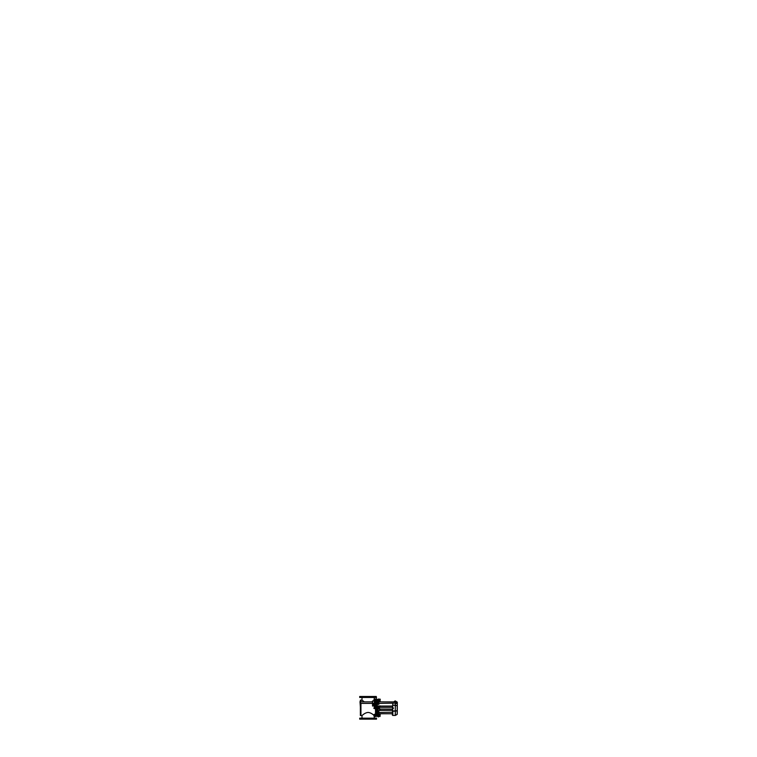 <?xml version="1.0" encoding="UTF-8"?>
<svg xmlns="http://www.w3.org/2000/svg" width="757" height="757" viewBox="0 0 757 757"><rect width="100%" height="100%" fill="white"/><g stroke="black" fill="none" stroke-linecap="round" stroke-linejoin="round"><path stroke-width="1.14" d="M374.232 718.166L374.232 716.311M376.352 715.999L376.276 716.037A0.568 0.492 180 0 1 375.709 716.529L374.876 716.529A0.946 0.814 180 0 1 373.939 715.639L374.081 715.668M376.021 715.961L374.876 716.037A0.946 0.814 180 0 1 373.939 715.147M376.352 715.668L376.276 715.885A0.568 0.492 180 0 1 375.709 716.377L374.876 716.377A0.946 0.814 180 0 1 373.949 715.393M376.503 700.32L376.749 699.78M376.731 704.294L376.503 703.641L376.731 704.294M377.355 715.043L377.185 715.99M377.857 714.996L377.838 715.876M378.349 715.062L378.349 715.668M377.857 708.06L377.857 707.454M377.431 708.325L377.374 707.199L377.431 708.211L377.8 707.757M377.885 700.727L377.857 699.913M377.128 699.913L377.374 700.802L377.8 699.761L377.431 700.67M378.349 699.913L378.33 700.67L378.292 699.761L377.923 700.216M374.734 701.048L374.583 700.301L375.273 700.887M375.34 700.887A0.568 0.492 180 0 0 374.876 700.111A0.568 0.492 180 0 0 374.724 701.077L376.201 701.058L376.201 702.496L374.724 702.714L374.724 703.404L376.059 703.092L375.103 702.496M376.276 699.913L376.276 699.6A0.568 0.492 180 0 0 375.709 699.108L374.876 699.108A0.946 0.814 180 0 0 373.939 699.998M376.276 699.752A0.568 0.492 180 0 0 375.709 699.26L374.876 699.26A0.946 0.814 180 0 0 373.949 700.244M376.276 700.802L376.276 700.083A0.568 0.492 180 0 0 375.709 699.6L376.021 699.676M377.204 700.802L377.204 699.884M378.292 707.312L378.292 708.211M374.384 708.609L375.444 708.533L374.308 708.457M374.384 706.915L375.444 706.991L374.308 707.18M374.308 708.155L374.308 707.454L373.967 708.041M375.434 708.041L375.434 707.483M377.374 708.325L377.185 707.199L374.876 707.18M376.276 707.473L374.876 707.473M377.204 708.344L377.204 707.18L377.355 708.344M376.276 700.234A0.568 0.492 180 0 0 375.709 699.752L374.876 699.752A0.946 0.814 180 0 0 373.977 700.821M374.422 701.871L374.422 701.275A0.946 0.814 180 0 0 374.724 701.37M374.318 700.689A0.577 0.502 0 0 1 374.876 700.064A0.577 0.502 0 0 1 375.434 700.689M375.709 699.752L374.876 699.6A0.946 0.814 180 0 0 373.939 700.49M378.292 714.911L377.923 715.819L378.349 714.939M374.384 714.939L375.368 714.939L374.384 714.939M375.444 715.157L375.444 714.977A0.577 0.502 180 0 1 374.876 715.573A0.577 0.502 180 0 1 374.308 714.977A0.568 0.492 0 0 0 375.444 714.977A0.568 0.492 0 0 0 374.308 714.977L374.308 715.157M375.709 715.885L374.876 715.885A0.946 0.814 180 0 1 374.876 714.248L375.5 714.135L376.276 715.393A0.568 0.492 180 0 1 375.709 715.885L375.709 716.037A0.568 0.492 180 0 0 376.276 715.545L376.276 715.393M377.185 715.043L377.185 715.687M377.185 715.933L377.355 714.778M376.257 714.788L376.257 708.457L373.93 708.457L376.257 708.06M360.938 715.497L361.997 715.497L360.938 715.497L360.938 703.376M360.938 701.871L360.938 700.14L361.997 700.14L361.997 697.471M361.997 718.166L361.997 715.497C362.054 715.639 364.789 712.649 368.12 712.451C371.441 712.649 374.176 715.639 374.232 715.497M375.51 704.36L375.51 707.18M375.51 708.457L375.51 714.144M376.011 704.426L376.011 707.18M376.011 708.457L376.011 714.58M364.382 701.871L361.997 700.14M373.93 700.376L373.352 700.821M372.501 701.436L371.848 701.871M376.352 708.06L377.109 708.192L377.109 716.188L376.352 716.321L377.109 716.188M377.109 703.594L377.109 707.445L376.352 707.445L377.109 707.104M377.109 699.421L376.352 699.336L376.352 705.562L377.109 705.562M376.352 702.657L377.109 702.657L377.109 700.32L376.352 700.424L377.062 699.951M376.352 708.192L376.352 709.621L377.109 709.621M377.109 706.281L376.352 706.281L376.352 707.104M377.109 713.823L376.352 713.823L376.352 716.188M376.352 700.802L374.772 700.954M374.772 703.244L375.794 702.846M376.352 704.445L374.772 704.294L374.384 703.376M375.794 704.36L374.999 704.351M374.724 701.871L374.724 701.275M377.109 716.302L376.352 716.302M377.525 708.486L377.525 710.198M377.677 708.656L377.677 710.038M377.696 709.072L377.677 710.492M377.488 706.063L377.525 707.312M379.673 706.054L377.525 705.855L377.696 707.312L377.677 706.357M377.781 706.035L377.781 707.312M378.642 700.897L377.109 700.802M378.282 702.496L377.45 702.496L377.45 701.058L378.916 701.275M377.667 703.31L378.869 703.244L378.869 704.294L377.109 704.445M378.642 704.351L377.847 704.36M377.951 703.168L378.869 703.244M378.538 702.496L378.916 703.404L395.883 703.121M377.847 713.236L378.642 713.245L377.582 713.482L378.093 713.86L378.642 713.245M378.869 713.624L378.538 712.886L377.45 712.886L377.838 711.448M378.869 711.334L377.109 711.192M377.109 713.482L377.582 713.482M377.97 713.378L378.453 713.463M378.916 713.794L378.869 714.684L377.374 714.835M378.916 714.542L378.434 714.75M377.97 714.627L378.509 714.608M376.352 699.449L377.043 699.449M377.109 715.81L376.352 715.81M378.822 712.1L377.923 711.571L377.648 712.1M378.708 712.186L377.771 712.186M378.642 712.384L377.828 712.384M378.708 712.583L377.771 712.583M378.708 712.46L377.45 712.252M378.945 712.914L377.525 712.867M360.938 700.216L360.862 701.871M360.862 703.376L360.862 715.497L360.37 715.497L360.37 700.14L360.862 700.14M360.37 707.814L360.37 713.898M359.991 701.607L360.37 707.066M392.353 712.252L378.727 712.488M372.501 703.376L360.37 703.376M372.501 703.168L372.501 704.199L374.384 704.199L374.384 703.168L372.501 703.168L372.501 701.209L374.384 700.935L372.501 701.209M372.539 704.767L372.501 704.199M374.176 704.767L374.251 705.496L373.844 704.833M373.04 704.767L373.116 705.496L372.709 704.833M372.567 700.935L374.384 701.19M374.422 704.54L372.539 704.54L372.539 706.035L374.422 706.035L374.422 704.54M372.539 704.805L374.422 704.805M374.384 701.209L374.384 703.168M395.883 702.127L395.92 703.338M395.996 703.546L395.996 701.493L395.92 703.48M396.299 703.48L396.223 701.493L396.223 703.546M375.784 701.275L375.027 701.275M375.642 701.275L375.169 701.285M392.76 706.054L380.213 706.054M392.76 710.34L377.696 710.444L377.677 708.921M374.232 697.471L374.232 699.326M394.955 701.01L393.735 701.871L395.116 700.963M397.179 705.666L392.76 705.164L392.76 703.376M392.353 715.053L392.76 705.221L395.362 705.231L392.76 705.164M392.514 711.06L397.293 710.7L397.217 714.343L395.362 715.431L392.713 715.393L395.286 715.45L397.217 714.362L397.293 710.7L395.362 711.164L395.362 715.412M392.722 715.403L392.713 711.192L395.286 711.173L392.817 711.173L392.817 715.45M393.403 708.382L392.836 708.192L393.403 708.003M395.362 703.376L395.286 715.45M395.286 711.173L395.286 703.376M395.353 705.231L397.293 705.694L397.293 709.896M395.286 701.871L395.286 700.963L397.293 702.155L397.293 705.694L397.217 702.051M397.179 710.728L397.217 714.343M397.293 702.155L395.315 700.963M397.293 709.517L397.293 706.877M397.293 706.499L397.293 705.694M380.146 714.296L380.061 714.826M376.229 696.487L359.707 696.487L359.707 697.471L376.522 697.471L376.229 696.487M359.707 719.15L376.522 719.15L376.522 718.166L359.707 718.166L359.707 719.15M379.408 707.322L378.945 707.814M380.061 699.686L379.967 699.099L380.288 699.553M379.087 700.168L380.156 699.156M380.288 709.309L379.011 707.918L378.604 708.315L378.604 707.114L379.011 707.521L380.288 706.13M380.09 715.933L379.967 716.434L380.09 715.933M376.958 700.32L376.797 699.572L378.642 699.089M378.812 698.948L379.087 702.193L376.797 703.244L377.109 703.698M376.749 703.452L378.642 702.193L378.689 699.099M377.109 715.687L376.352 715.687M376.352 715.592L377.109 715.592M377.109 714.371L376.352 714.371M376.352 705.429L377.109 705.429M377.109 706.357L376.352 706.357M377.109 707.199L376.352 707.199M377.109 708.533L376.352 708.533M376.352 708.429L377.109 708.429M376.352 709.139L377.109 709.139M376.352 700.698L377.109 700.698M378.642 699.165L377.109 700.045M378.774 711.552L377.705 711.552M378.945 711.845L377.525 711.845M378.774 712.933L377.762 712.886M378.916 713.085L377.544 712.886M395.362 700.982L395.362 701.871M397.217 710.719L397.217 705.675M378.803 714.892L378.935 715.393L378.803 714.892M378.642 715.876L378.642 716.472M379.087 713.766L379.087 714.684M379.087 716.103L378.547 716.936L377.109 716.217M378.689 716.538L377.374 715.838M377.185 708.06L375.444 708.155M376.352 699.317L377.109 699.317M377.525 711.902L378.954 711.902M378.916 713.766L392.353 713.766M360.37 701.871L372.501 701.871M374.384 701.871L376.201 701.871M377.45 701.871L378.642 701.871M379.087 701.871L395.92 701.909M379.21 707.322L392.76 707.322M377.781 709.072L379.361 709.072M380.165 709.072L392.76 709.072M376.257 707.18L376.257 704.445M376.257 703.092L376.257 702.468M376.257 701.957L376.257 696.487M376.257 697.471L376.257 699.468M379.143 715.393L380.213 714.854M379.967 716.538L378.68 715.895L378.68 714.987M379.162 709.072L378.604 707.322M379.143 700.244L380.213 699.705M379.967 701.389L379.087 700.954M378.68 699.837L378.68 700.745M379.087 700.85L379.967 701.285M379.087 700.216L380.213 700.783M379.967 699.099L379.087 699.534M378.68 700.651L378.68 699.742M379.995 709.602L378.604 708.315L378.604 707.114L379.995 705.836M379.967 714.248L378.68 714.882L378.68 715.791L379.967 716.434M379.039 715.337L380.213 715.933M380.213 714.75L378.926 715.337"/></g></svg>
